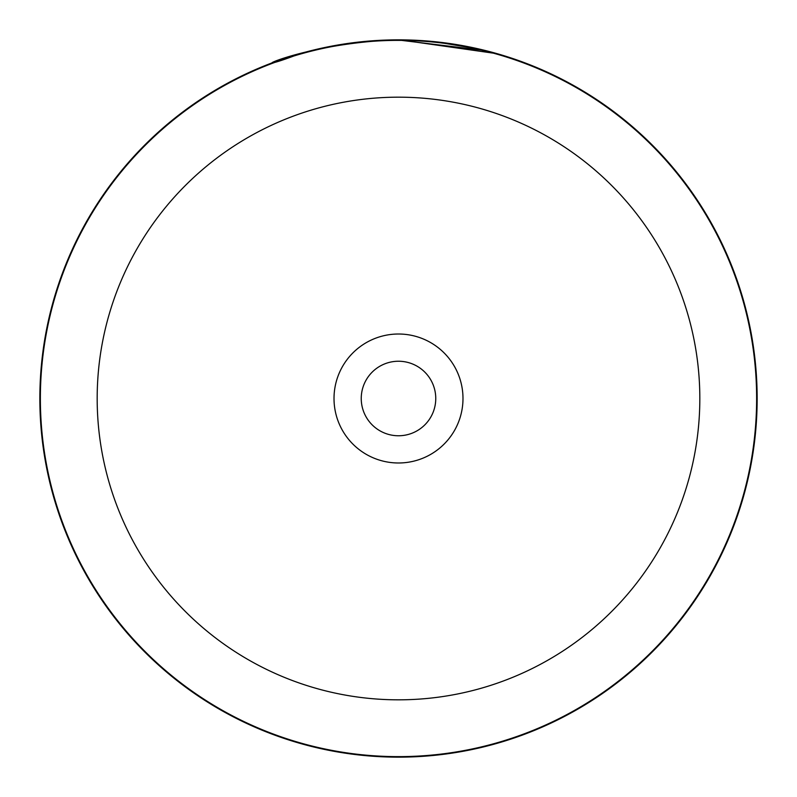 <?xml version="1.0" encoding="UTF-8"?>
<svg xmlns="http://www.w3.org/2000/svg" width="797" height="797" viewBox="0 0 797 797"><rect width="100%" height="100%" fill="white"/><g stroke="black" fill="none" stroke-linecap="round" stroke-linejoin="round"><path stroke-width="1.2" d="M756.632 398.5A358.132 358.132 0 0 0 398.5 40.368A358.132 358.132 0 0 0 40.368 398.5A358.132 358.132 0 0 0 398.5 756.632A358.132 358.132 0 0 0 756.632 398.5M334.013 398.5A64.487 64.487 0 0 0 398.5 462.987A64.487 64.487 0 0 0 462.987 398.5A64.487 64.487 0 0 0 398.5 334.013A64.487 64.487 0 0 0 334.013 398.5M361.24 398.5A37.26 37.26 0 0 0 398.5 435.76A37.26 37.26 0 0 0 435.76 398.5A37.26 37.26 0 0 0 398.5 361.24A37.26 37.26 0 0 0 361.24 398.5M318.083 48.986L305.649 52.074M297.062 54.495L312.394 50.341M521.049 61.439L485.682 50.609L397.165 39.85C295.458 43.058 232.415 79.71 300.28 53.558L300.3 53.558M272.026 62.893L272.943 62.545M309.077 51.177L323.472 47.78M399.905 39.85L497.278 53.718L480.093 49.255L434.704 41.683M39.85 398.5A358.65 358.65 0 0 1 398.5 39.85A358.65 358.65 0 0 1 757.15 398.5A358.65 358.65 0 0 1 398.5 757.15A358.65 358.65 0 0 1 39.85 398.5M699.826 398.5A301.326 301.326 0 0 0 398.5 97.174A301.326 301.326 0 0 0 97.174 398.5A301.326 301.326 0 0 0 398.5 699.826A301.326 301.326 0 0 0 699.826 398.5"/></g></svg>
